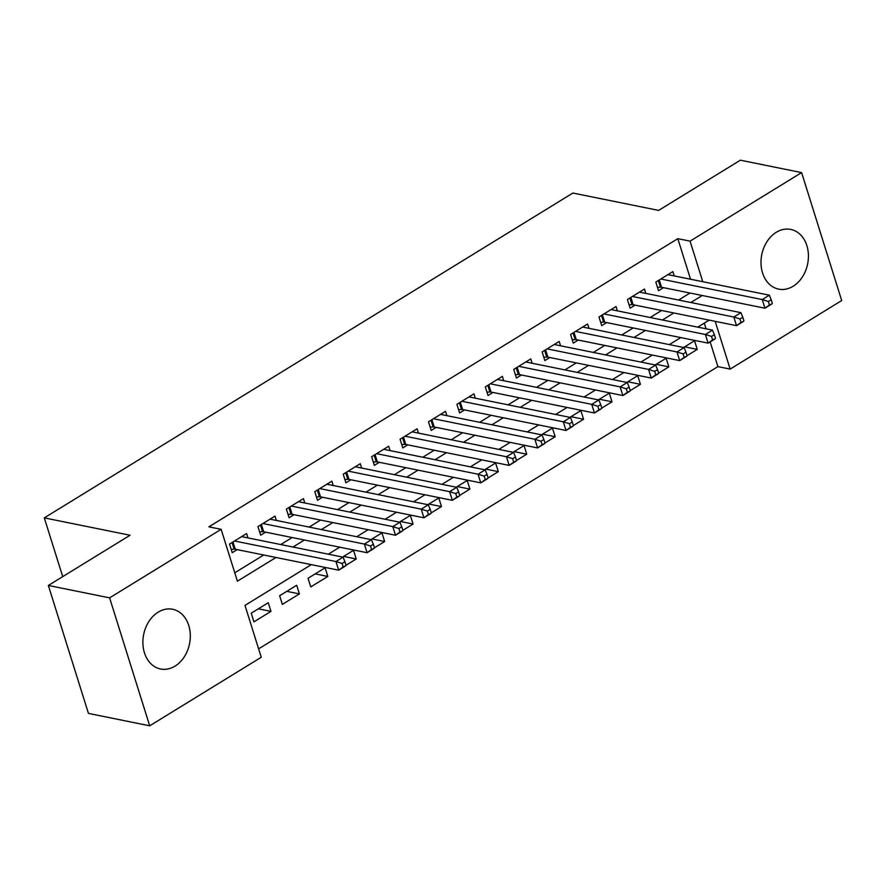 <?xml version="1.0" encoding="UTF-8"?>
<svg xmlns="http://www.w3.org/2000/svg" width="886" height="886" viewBox="0 0 886 886"><rect width="100%" height="100%" fill="white"/><g stroke="black" fill="none" stroke-linecap="round" stroke-linejoin="round"><path stroke-width="1.33" d="M158.151 612.16A30.467 23.401 -78.5 0 1 172.648 609.269A30.467 23.401 -78.5 0 1 190.291 634.42A30.467 23.401 -78.5 0 1 175.051 666.106A30.467 23.401 -78.5 0 1 160.554 668.985A30.467 23.401 -78.5 0 1 142.912 643.845A30.467 23.401 -78.5 0 1 158.151 612.16M776.258 232.298A30.467 23.401 -78.5 0 1 790.755 229.419A30.467 23.401 -78.5 0 1 808.397 254.559A30.467 23.401 -78.5 0 1 793.158 286.244A30.467 23.401 -78.5 0 1 778.661 289.135A30.467 23.401 -78.5 0 1 761.019 263.995A30.467 23.401 -78.5 0 1 776.258 232.298M311.307 564.637L244.99 605.393L261.248 657.257L149.701 725.811L88.445 713.396L48.353 585.458L130.054 535.244L44.3 517.878L572.888 193.037L658.641 210.403L740.353 160.189L801.608 172.604L841.7 300.542L730.153 369.097L715.19 321.352M258.612 648.862L717.904 366.616L730.153 369.097M247.958 537.902L246.596 533.56L229.54 544.048L232.254 552.687L237.226 549.63M276.377 520.436L275.014 516.106L257.959 526.583L260.672 535.222L265.645 532.165M304.795 502.971L303.433 498.641L286.377 509.118L289.091 517.756L294.063 514.7M333.214 485.506L331.851 481.176L314.796 491.652L317.509 500.291L322.482 497.234M361.632 468.052L360.27 463.71L343.225 474.187L345.928 482.826L350.9 479.769M390.05 450.586L388.688 446.245L371.644 456.722L374.346 465.371L379.319 462.315M418.469 433.121L417.107 428.78L400.062 439.257L402.765 447.906L407.737 444.85M446.887 415.656L445.525 411.314L428.481 421.791L431.183 430.441L436.156 427.384M475.306 398.191L473.944 393.849L456.899 404.326L459.601 412.976L464.574 409.919M503.724 380.725L502.362 376.384L485.318 386.861L488.02 395.51L492.993 392.454M532.143 363.26L530.78 358.919L513.736 369.396L516.438 378.045L521.411 374.988M560.561 345.795L559.199 341.453L542.154 351.93L544.857 360.58L549.829 357.523M588.98 328.329L587.617 323.988L570.573 334.465L573.275 343.115L578.248 340.058M617.398 310.864L616.036 306.523L598.991 317L601.694 325.649L606.666 322.593M645.816 293.399L644.454 289.058L627.41 299.534L630.112 308.184L635.085 305.127M684.645 346.847L697.26 349.405L686.993 355.707M656.227 364.312L668.841 366.859L658.575 373.172M627.809 381.777L640.423 384.325L630.156 390.637M599.39 399.243L612.005 401.79L601.738 408.103M570.972 416.708L583.586 419.255L573.32 425.568M542.553 434.162L555.168 436.72L544.901 443.033M514.135 451.627L526.749 454.186L516.483 460.498M485.716 469.093L498.331 471.651L488.064 477.964M457.298 486.558L469.912 489.116L459.646 495.429M428.868 504.023L441.494 506.582L431.227 512.894M400.45 521.489L413.075 524.047L402.809 530.36M372.031 538.954L384.657 541.512L374.39 547.825M343.613 556.419L356.238 558.977L345.972 565.29M315.195 573.884L327.82 576.443L310.764 586.92L308.051 578.27L325.107 567.793L327.82 576.443M286.776 591.35L299.402 593.908L282.346 604.385L279.633 595.735L296.688 585.258L299.402 593.908M717.904 366.616L710.151 341.885M706.064 328.828L704.281 323.135M697.26 349.405L694.546 340.756L683.593 347.489M668.841 366.859L666.128 358.221L655.175 364.954M640.423 384.325L637.71 375.686L626.756 382.42M612.005 401.79L609.291 393.151L598.338 399.885M583.586 419.255L580.873 410.617L569.908 417.35M555.168 436.72L552.454 428.082L541.49 434.816M526.749 454.186L524.036 445.547L513.072 452.281M498.331 471.651L495.617 463.013L484.653 469.746M469.912 489.116L467.199 480.478L456.235 487.211M441.494 506.582L438.78 497.932L427.816 504.677M413.075 524.047L410.362 515.397L399.398 522.142M384.657 541.512L381.944 532.863L370.979 539.607M356.238 558.977L353.525 550.328L342.561 557.072M268.27 602.724L251.214 613.201L253.928 621.85L270.983 611.373L268.27 602.724M690.526 279.234L677.812 238.666L208.897 526.838L221.146 529.319L237.404 581.183L275.978 557.482M234.779 572.788L263.729 555.001M280.74 544.547L292.147 537.536M309.159 527.081L320.566 520.071M337.577 509.616L348.984 502.606M365.996 492.151L377.403 485.14M394.414 474.686L405.821 467.675M422.832 457.22L434.24 450.21M451.251 439.755L462.658 432.745M479.669 422.29L491.077 415.279M508.088 404.824L519.495 397.814M536.506 387.359L547.913 380.349M564.925 369.894L576.332 362.883M593.343 352.429L604.75 345.429M621.762 334.963L633.169 327.964M650.18 317.509L661.587 310.499M678.598 300.044L690.006 293.033M674.235 275.934L672.873 271.592L655.828 282.069L658.531 290.719L663.514 287.662M44.3 517.878L62.718 576.631M48.353 585.458L109.609 597.862L221.146 529.319M149.701 725.811L109.609 597.862M677.812 238.666L690.061 241.147L801.608 172.604M702.775 281.715L690.061 241.147M292.989 547.027L304.396 540.017M321.408 529.562L332.815 522.552M349.826 512.097L361.233 505.086M378.244 494.632L389.652 487.621M406.663 477.166L418.07 470.156M435.081 459.701L446.489 452.691M463.5 442.236L474.907 435.225M491.918 424.771L503.326 417.76M520.337 407.305L531.744 400.295M548.755 389.84L560.162 382.83M577.174 372.375L588.581 365.375M605.592 354.909L616.999 347.91M634.011 337.455L645.418 330.445M662.429 319.99L673.836 312.98M690.847 302.525L702.255 295.514M709.165 320.134L697.758 327.144M680.747 337.599L669.34 344.61M652.329 355.065L640.921 362.075M623.91 372.53L612.503 379.54M595.492 389.995L584.084 397.006M567.073 407.46L555.666 414.46M538.655 424.926L527.248 431.925M510.236 442.38L498.829 449.39M481.818 459.845L470.411 466.856M453.399 477.31L441.992 484.321M424.981 494.776L413.574 501.786M396.563 512.241L385.155 519.251M368.144 529.706L356.737 536.717M339.726 547.171L328.318 554.182M258.358 608.815L270.983 611.373M772.293 303.2L771.208 299.745L768.361 301.495L769.447 304.95L772.049 303.843L764.95 308.206L762.237 299.568L660.801 279.012M768.361 301.495L762.237 299.568L769.347 295.193L667.9 274.649M769.447 304.95L764.95 308.206L661.554 287.263A3.909 1.462 -17.4 0 0 660.424 287.208L657.49 287.374M771.208 299.745L769.347 295.193M743.875 320.666L742.789 317.21L739.943 318.96L741.028 322.415L743.631 321.308L736.532 325.671L733.818 317.033L632.382 296.478M739.943 318.96L733.818 317.033L740.929 312.658L639.482 292.114M741.028 322.415L736.532 325.671L633.136 304.729A3.909 1.462 -17.4 0 0 632.006 304.673L629.071 304.839M742.789 317.21L740.929 312.658M715.456 338.131L714.371 334.675L711.524 336.425L712.61 339.881L715.212 338.773L708.113 343.137L705.4 334.498L603.964 313.943M711.524 336.425L705.4 334.498L712.499 330.124L611.063 309.579M712.61 339.881L708.113 343.137L604.706 322.194A3.909 1.462 -17.4 0 0 603.587 322.139L600.653 322.305M714.371 334.675L712.499 330.124M687.038 355.596L685.952 352.141L683.106 353.891L684.191 357.346L686.794 356.238L679.695 360.602L676.982 351.964L575.546 331.408M683.106 353.891L676.982 351.964L684.081 347.589L582.645 327.045M684.191 357.346L679.695 360.602L576.288 339.659A3.909 1.462 -17.4 0 0 575.169 339.604L572.234 339.77M685.952 352.141L684.081 347.589M658.619 373.061L657.534 369.606L654.688 371.356L655.773 374.811L658.376 373.704L651.276 378.067L648.563 369.418L547.127 348.874M654.688 371.356L648.563 369.418L655.662 365.054L554.226 344.51M655.773 374.811L651.276 378.067L547.869 357.124A3.909 1.462 -17.4 0 0 546.751 357.069L543.816 357.235M657.534 369.606L655.662 365.054M630.201 390.527L629.115 387.071L626.269 388.821L627.354 392.276L629.957 391.169L622.858 395.533L620.145 386.883L518.709 366.339M626.269 388.821L620.145 386.883L627.244 382.519L525.808 361.975M627.354 392.276L622.858 395.533L519.451 374.59A3.909 1.462 -17.4 0 0 518.332 374.534L515.397 374.7M629.115 387.071L627.244 382.519M601.782 407.992L600.697 404.537L597.851 406.286L598.936 409.742L601.539 408.634L594.428 412.998L591.726 404.348L490.29 383.804M597.851 406.286L591.726 404.348L598.825 399.985L497.389 379.441M598.936 409.742L594.428 412.998L491.032 392.055A3.909 1.462 -17.4 0 0 489.914 392L486.979 392.166M600.697 404.537L598.825 399.985M573.364 425.457L572.278 422.002L569.432 423.741L570.518 427.207L573.12 426.1L566.01 430.463L563.308 421.814L461.872 401.269M569.432 423.741L563.308 421.814L570.407 417.45L468.971 396.906M570.518 427.207L566.01 430.463L462.614 409.52A3.909 1.462 -17.4 0 0 461.495 409.465L458.56 409.631M572.278 422.002L570.407 417.45M544.945 442.922L543.86 439.467L541.014 441.206L542.099 444.672L544.702 443.565L537.592 447.928L534.889 439.279L433.453 418.735M541.014 441.206L534.889 439.279L541.988 434.915L440.552 414.371M542.099 444.672L537.592 447.928L434.195 426.986A3.909 1.462 -17.4 0 0 433.077 426.919L430.142 427.096M543.86 439.467L541.988 434.915M516.527 460.388L515.442 456.932L512.595 458.671L513.681 462.138L516.283 461.03L509.173 465.394L506.471 456.744L405.035 436.2M512.595 458.671L506.471 456.744L513.57 452.381L412.134 431.836M513.681 462.138L509.173 465.394L405.777 444.451A3.909 1.462 -17.4 0 0 404.658 444.384L401.723 444.562M515.442 456.932L513.57 452.381M488.108 477.853L487.023 474.398L484.177 476.136L485.262 479.603L487.865 478.484L480.755 482.859L478.052 474.209L376.616 453.665M484.177 476.136L478.052 474.209L485.151 469.846L383.716 449.302M485.262 479.603L480.755 482.859L377.358 461.916A3.909 1.462 -17.4 0 0 376.24 461.85L373.305 462.027M487.023 474.398L485.151 469.846M459.69 495.318L458.605 491.863L455.758 493.602L456.844 497.057L459.446 495.95L452.336 500.324L449.634 491.675L348.198 471.13M455.758 493.602L449.634 491.675L456.733 487.311L355.297 466.767M456.844 497.057L452.336 500.324L348.94 479.381A3.909 1.462 -17.4 0 0 347.821 479.315L344.887 479.492M458.605 491.863L456.733 487.311M431.272 512.784L430.186 509.328L427.34 511.067L428.425 514.522L431.028 513.415L423.918 517.789L421.215 509.14L319.78 488.596M427.34 511.067L421.215 509.14L428.315 504.776L326.879 484.232M428.425 514.522L423.918 517.789L320.522 496.847A3.909 1.462 -17.4 0 0 319.403 496.78L316.457 496.957M430.186 509.328L428.315 504.776M402.853 530.249L401.768 526.782L398.921 528.532L400.007 531.988L402.609 530.88L395.499 535.255L392.797 526.605L291.361 506.061M398.921 528.532L392.797 526.605L399.896 522.242L298.46 501.697M400.007 531.988L395.499 535.255L292.103 514.312A3.909 1.462 -17.4 0 0 290.985 514.245L288.039 514.412M401.768 526.782L399.896 522.242M374.435 547.714L373.349 544.248L370.503 545.997L371.588 549.453L374.191 548.345L367.081 552.72L364.379 544.07L262.932 523.526M370.503 545.997L364.379 544.07L371.478 539.707L270.042 519.163M371.588 549.453L367.081 552.72L263.685 531.766A3.909 1.462 -17.4 0 0 262.566 531.711L259.62 531.877M373.349 544.248L371.478 539.707M346.005 565.179L344.931 561.713L342.085 563.463L343.17 566.918L345.773 565.811L338.662 570.174L335.96 561.536L234.513 540.992M342.085 563.463L335.96 561.536L343.059 557.172L241.623 536.617M343.17 566.918L338.662 570.174L235.266 549.231A3.909 1.462 -17.4 0 0 234.148 549.176L231.202 549.342M344.931 561.713L343.059 557.172M659.262 279.965L661.554 287.263M658.342 280.53L660.424 287.208M630.843 297.43L633.136 304.729M629.913 297.995L632.006 304.673M602.425 314.895L604.706 322.194M601.494 315.46L603.587 322.139M574.006 332.361L576.288 339.659M573.076 332.926L575.169 339.604M545.588 349.826L547.869 357.124M544.657 350.391L546.751 357.069M517.169 367.291L519.451 374.59M516.239 367.856L518.332 374.534M488.751 384.757L491.032 392.055M487.821 385.321L489.914 392M460.332 402.222L462.614 409.52M459.402 402.787L461.495 409.465M431.914 419.676L434.195 426.986M430.984 420.252L433.077 426.919M403.495 437.141L405.777 444.451M402.565 437.717L404.658 444.384M375.077 454.607L377.358 461.916M374.147 455.182L376.24 461.85M346.659 472.072L348.94 479.381M345.728 472.648L347.821 479.315M318.24 489.537L320.522 496.847M317.31 490.113L319.403 496.78M289.822 507.002L292.103 514.312M288.891 507.567L290.985 514.245M261.392 524.468L263.685 531.766M260.473 525.033L262.566 531.711M232.974 541.933L235.266 549.231M232.054 542.498L234.148 549.176"/></g></svg>
